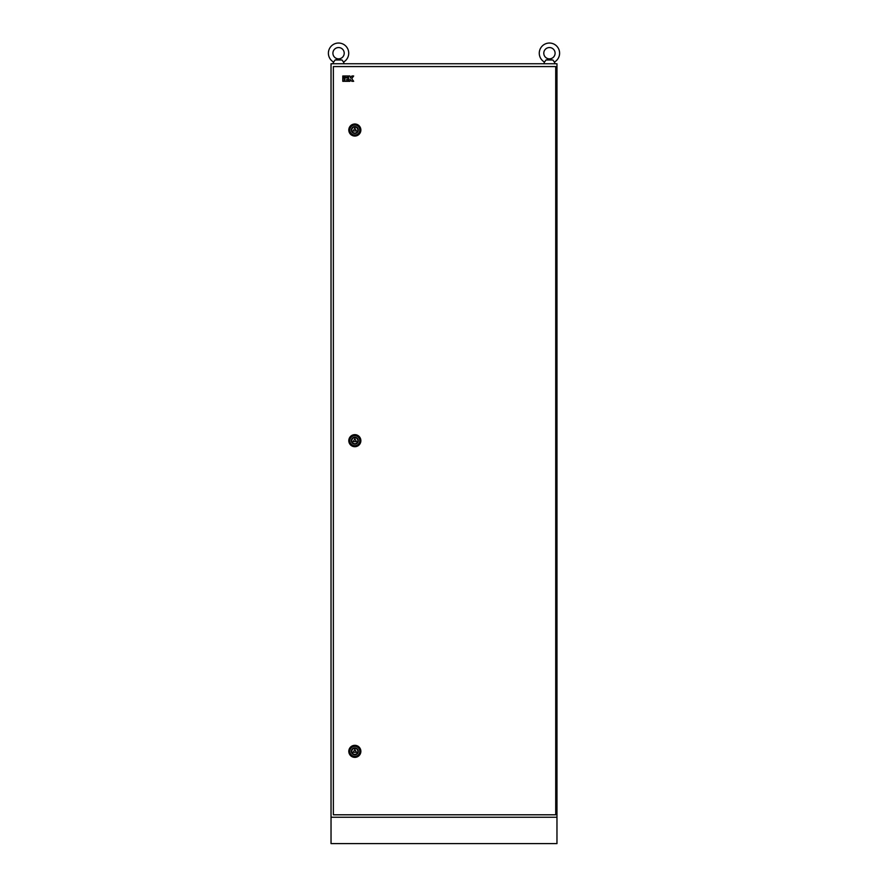 <?xml version="1.0" encoding="UTF-8"?>
<svg xmlns="http://www.w3.org/2000/svg" width="888" height="888" viewBox="0 0 888 888"><rect width="100%" height="100%" fill="white"/><g stroke="black" fill="none" stroke-linecap="round" stroke-linejoin="round"><path stroke-width="1.33" d="M328.394 53.202A10.168 10.168 0 0 0 333.611 62.082L335.165 59.984L341.969 59.984L343.512 62.082A10.168 10.168 0 0 0 338.561 43.035A10.168 10.168 0 0 0 333.611 62.082L332.911 63.747M332.911 53.202A5.65 5.65 0 0 0 338.561 58.852A5.65 5.65 0 0 0 344.211 53.202A5.65 5.65 0 0 0 338.561 47.552A5.65 5.65 0 0 0 332.911 53.202M341.969 59.984L335.165 59.984L338.561 59.174L335.165 59.984M340.248 59.54L338.561 59.174L340.248 59.54M344.211 63.747L343.512 62.082A10.168 10.168 0 0 0 348.729 53.202M539.271 53.202A10.168 10.168 0 0 0 544.488 62.082L546.031 59.984L552.836 59.984L554.389 62.082A10.168 10.168 0 0 0 549.439 43.035A10.168 10.168 0 0 0 544.488 62.082L543.789 63.747M549.439 59.174L546.031 59.984L551.115 59.54L549.439 59.174M555.089 63.747L554.389 62.082A10.168 10.168 0 0 0 559.606 53.202M543.789 53.202A5.65 5.65 0 0 0 549.439 58.852A5.65 5.65 0 0 0 555.089 53.202A5.65 5.65 0 0 0 549.439 47.552A5.65 5.65 0 0 0 543.789 53.202M552.836 59.984L546.031 59.984M331.035 817.238L556.965 817.238L556.965 843.6L331.035 843.6L331.035 63.747L556.965 63.747L556.965 817.238L331.035 817.238M351.815 130.025A3.008 3.008 0 0 0 354.834 133.034A3.008 3.008 0 0 0 357.842 130.025A3.008 3.008 0 0 0 354.834 127.006A3.008 3.008 0 0 0 351.815 130.025M348.806 130.025A6.027 6.027 0 0 0 354.834 136.053A6.027 6.027 0 0 0 360.861 130.025A6.027 6.027 0 0 0 354.834 123.998A6.027 6.027 0 0 0 348.806 130.025M353.202 130.969L356.465 130.969L354.834 128.138L353.202 130.969M351.815 440.681A3.008 3.008 0 0 0 354.834 443.7A3.008 3.008 0 0 0 357.842 440.681A3.008 3.008 0 0 0 354.834 437.673A3.008 3.008 0 0 0 351.815 440.681M348.806 440.681A6.027 6.027 0 0 0 354.834 446.708A6.027 6.027 0 0 0 360.861 440.681A6.027 6.027 0 0 0 354.834 434.654A6.027 6.027 0 0 0 348.806 440.681M353.202 441.625L356.465 441.625L354.834 438.805L353.202 441.625M351.815 751.348A3.008 3.008 0 0 0 354.834 754.356A3.008 3.008 0 0 0 357.842 751.348A3.008 3.008 0 0 0 354.834 748.329A3.008 3.008 0 0 0 351.815 751.348M348.806 751.348A6.027 6.027 0 0 0 354.834 757.364A6.027 6.027 0 0 0 360.861 751.348A6.027 6.027 0 0 0 354.834 745.321A6.027 6.027 0 0 0 348.806 751.348M353.202 752.28L356.465 752.28L354.834 749.461L353.202 752.28M333.366 66.578L333.366 814.796L555.721 814.796L555.721 66.578L333.366 66.578M342.779 81.308L344.233 81.308L344.233 77.922L342.779 77.922L342.779 81.308M344.233 75.991L342.779 75.991L342.779 77.434L344.233 77.434L344.233 75.991M348.052 75.991L344.711 75.991L344.711 77.434L348.052 77.434L348.052 75.991M344.711 77.922L344.711 81.308L348.052 81.308L348.052 79.853L346.165 79.853L348.052 79.365L348.052 77.922L344.711 77.922M348.529 81.308L349.983 81.308L349.983 79.365L351.87 81.308L353.657 81.308L351.726 78.644L353.657 75.991L351.87 75.991L350.46 77.922L349.983 75.991L348.529 75.991L348.529 81.308M349.828 130.025A5.006 5.006 0 0 1 354.834 125.019A5.006 5.006 0 0 1 359.84 130.025A5.006 5.006 0 0 1 354.834 135.032A5.006 5.006 0 0 1 349.828 130.025M358.297 130.025A3.463 3.463 0 0 0 354.834 126.562A3.463 3.463 0 0 0 351.371 130.025A3.463 3.463 0 0 0 354.834 133.489A3.463 3.463 0 0 0 358.297 130.025M349.828 440.681A5.006 5.006 0 0 1 354.834 435.675A5.006 5.006 0 0 1 359.84 440.681A5.006 5.006 0 0 1 354.834 445.687A5.006 5.006 0 0 1 349.828 440.681M358.297 440.681A3.463 3.463 0 0 0 354.834 437.218A3.463 3.463 0 0 0 351.371 440.681A3.463 3.463 0 0 0 354.834 444.144A3.463 3.463 0 0 0 358.297 440.681M349.828 751.348A5.006 5.006 0 0 1 354.834 746.342A5.006 5.006 0 0 1 359.84 751.348A5.006 5.006 0 0 1 354.834 756.343A5.006 5.006 0 0 1 349.828 751.348M358.297 751.348A3.463 3.463 0 0 0 354.834 747.885A3.463 3.463 0 0 0 351.371 751.348A3.463 3.463 0 0 0 354.834 754.811A3.463 3.463 0 0 0 358.297 751.348"/></g></svg>
